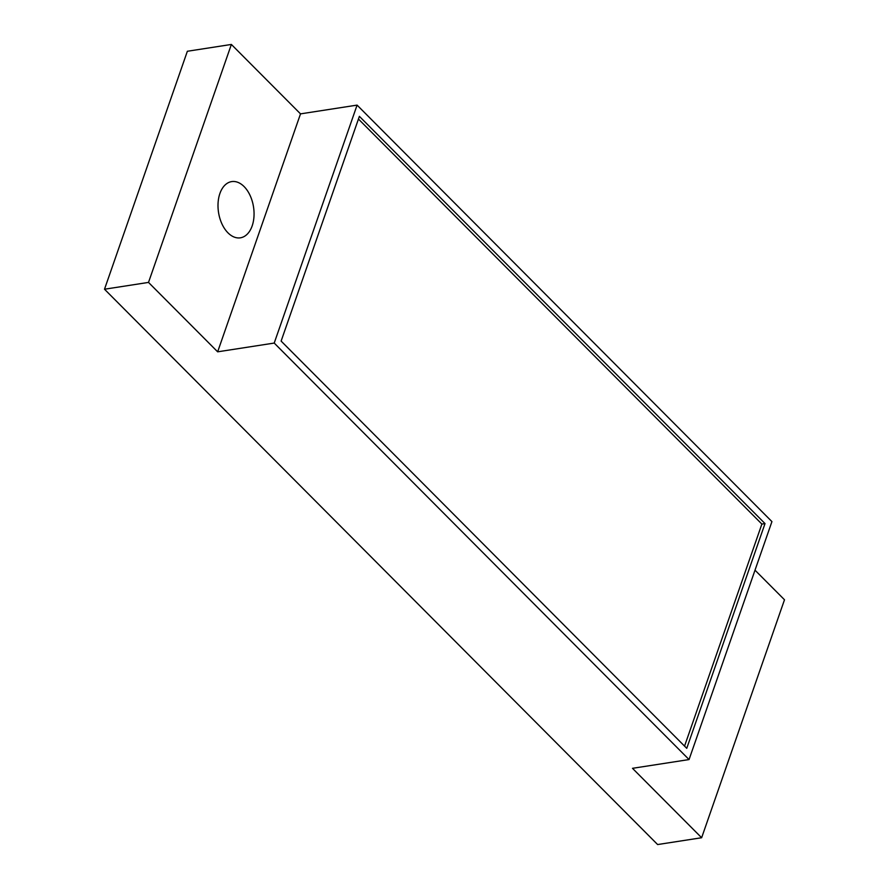 <?xml version="1.0" encoding="UTF-8"?>
<svg xmlns="http://www.w3.org/2000/svg" width="889" height="889" viewBox="0 0 889 889"><rect width="100%" height="100%" fill="white"/><g stroke="black" fill="none" stroke-linecap="round" stroke-linejoin="round"><path stroke-width="1.33" d="M701.632 837.738L632.49 768.318L689.053 759.562L771.93 521.61L357.089 105.113L300.515 113.87L231.373 44.45L187.368 51.262L104.502 289.225L657.627 844.55L701.632 837.738L784.498 599.775L755.005 570.182M104.502 289.225L148.507 282.413L217.649 351.822L274.223 343.065L689.053 759.562M300.515 113.87L217.649 351.822M231.373 44.45L148.507 282.413M227.973 232.84A28.448 17.713 -98.8 0 1 218.105 202.514A28.448 17.713 -98.8 0 1 231.685 181.6A28.448 17.713 -98.8 0 1 244.086 186.568A28.448 17.713 -98.8 0 1 253.954 216.894A28.448 17.713 -98.8 0 1 240.386 237.819A28.448 17.713 -98.8 0 1 227.973 232.84M357.089 105.113L274.223 343.065M765.018 523.588L359.389 116.348L281.124 341.087L686.753 748.327L765.018 523.588L761.873 524.077L358.456 119.048M684.552 746.115L761.873 524.077"/></g></svg>

